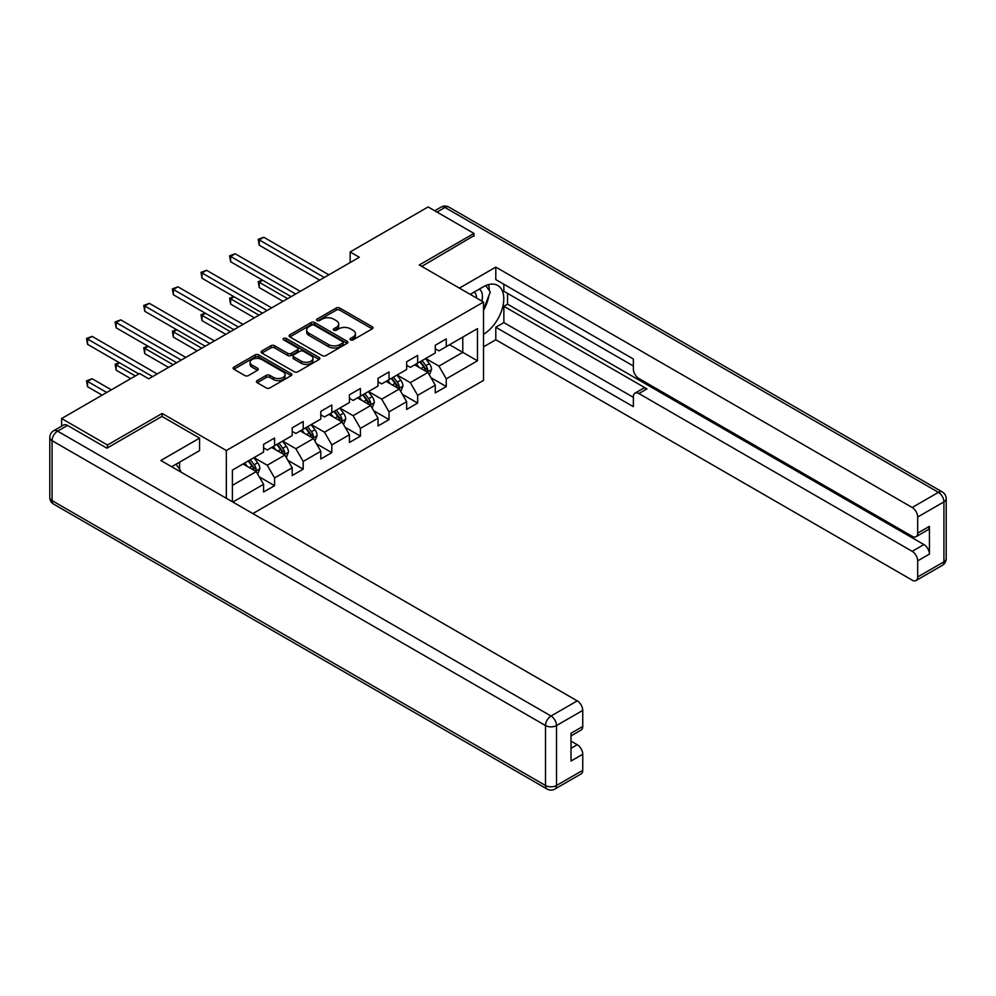 <?xml version="1.0" encoding="UTF-8"?>
<svg xmlns="http://www.w3.org/2000/svg" width="996" height="996" viewBox="0 0 996 996"><rect width="100%" height="100%" fill="white"/><g stroke="black" fill="none" stroke-linecap="round" stroke-linejoin="round"><path stroke-width="1.49" d="M350.567 339.885A1.78 1.033 0 0 0 353.094 339.885L372.23 328.842A2.552 1.469 0 0 0 372.965 327.796A2.552 1.469 0 0 0 372.23 326.763L339.81 308.05A2.552 1.469 0 0 0 336.212 308.05L317.089 319.094A1.78 1.033 0 0 0 316.566 319.816A1.78 1.033 0 0 0 317.089 320.55A1.78 1.033 0 0 0 319.604 320.55L322.082 319.118A8.142 4.706 0 0 1 333.598 319.118L336.299 320.675A8.142 4.706 0 0 1 338.69 323.999A8.142 4.706 0 0 1 336.299 327.335L333.834 328.755A1.78 1.033 0 0 0 333.311 329.489A1.78 1.033 0 0 0 333.834 330.211A1.78 1.033 0 0 0 336.349 330.211L338.827 328.792A8.142 4.706 0 0 1 350.343 328.792L353.045 330.348A8.142 4.706 0 0 1 355.435 333.672A8.142 4.706 0 0 1 353.045 336.997L350.567 338.428A1.78 1.033 0 0 0 350.057 339.15A1.78 1.033 0 0 0 350.567 339.885L350.567 338.428M257.167 380.609A2.552 1.469 0 0 0 256.433 381.642A2.552 1.469 0 0 0 257.167 382.688L266.268 387.93A2.552 1.469 0 0 0 269.866 387.93L291.106 375.666A2.552 1.469 0 0 0 291.853 374.633A2.552 1.469 0 0 0 291.106 373.587L258.699 354.875A2.552 1.469 0 0 0 255.101 354.875L233.861 367.151A2.552 1.469 0 0 0 233.114 368.184A2.552 1.469 0 0 0 233.861 369.23L244.842 375.567A2.552 1.469 0 0 0 248.44 375.567L257.528 370.313A2.552 1.469 0 0 0 258.275 369.279A2.552 1.469 0 0 0 257.528 368.234L252.088 365.096A6.81 3.934 0 0 1 250.096 362.307A6.81 3.934 0 0 1 254.291 358.672A6.81 3.934 0 0 1 261.724 359.531L283.051 371.844A6.81 3.934 0 0 1 285.055 374.633A6.81 3.934 0 0 1 280.847 378.256A6.81 3.934 0 0 1 273.427 377.409L269.866 375.355A2.552 1.469 0 0 0 266.268 375.355L257.167 380.609L257.167 382.688M162.136 416.527L162.136 413.452L107.481 445.013L61.615 418.544L61.615 426.176M162.136 413.452L226.341 450.516L483.508 302.049L483.508 380.41L252.847 513.587M473.972 236.276L473.972 233.425L419.304 264.973L483.508 302.049M473.972 233.425L428.118 206.944L350.156 251.951L350.156 262.546M61.615 418.544L139.577 373.525L148.753 378.829L359.332 257.254L350.156 251.951M322.256 355.609A2.552 1.469 0 0 0 325.866 355.609L347.106 343.334A2.552 1.469 0 0 0 347.853 342.3A2.552 1.469 0 0 0 347.106 341.255L314.699 322.555A2.552 1.469 0 0 0 311.101 322.555L289.848 334.818A2.552 1.469 0 0 0 289.101 335.851A2.552 1.469 0 0 0 289.848 336.897L322.256 355.609M284.358 340.271A1.78 1.033 0 0 1 286.163 340.52L319.081 359.519L297.866 371.769A2.552 1.469 0 0 1 294.268 371.769L261.848 353.057L261.848 350.978A2.552 1.469 0 0 0 261.114 352.024A2.552 1.469 0 0 0 261.848 353.057M261.848 350.978L270.949 345.737A2.552 1.469 0 0 1 274.547 345.737L287.695 353.319A2.552 1.469 0 0 0 291.293 353.319L297.318 349.833A2.552 1.469 0 0 0 298.065 348.799A2.552 1.469 0 0 0 297.318 347.753L283.636 339.86A1.78 1.033 0 0 1 283.113 339.126A1.78 1.033 0 0 1 284.221 338.179A1.78 1.033 0 0 1 286.163 338.403L319.106 357.427A2.552 1.469 0 0 1 319.853 358.46A2.552 1.469 0 0 1 319.106 359.506L319.106 357.427M226.341 498.286L226.341 450.516M259.259 476.835L274.585 485.687L274.585 477.956L292.189 467.784L292.189 475.515L303.195 469.166L303.195 461.434L320.812 451.263L320.812 458.994L331.817 452.645L331.817 444.913L349.422 434.742L349.422 442.473L360.428 436.124L360.428 428.392L378.032 418.22L378.032 425.952L389.038 419.602L389.038 411.871L406.654 401.699L406.654 409.431L417.66 403.081L417.66 395.35L435.264 385.178L435.264 392.91L446.27 386.56L446.27 378.829L477.458 360.826L477.458 328.63L462.779 337.096L462.779 352.347L477.458 360.826M274.585 485.687L263.579 492.036L263.579 484.305L232.852 502.046M232.392 501.772L232.392 470.112L263.579 452.109L263.579 444.378L274.585 438.028L274.585 445.76L292.189 435.588L292.189 427.857L303.195 421.507L303.195 429.239L320.812 419.067L320.812 411.336L331.817 404.986L331.817 412.718L349.422 402.546L349.422 394.814L360.428 388.465L360.428 396.196L378.032 386.025L378.032 378.293L389.038 371.944L389.038 379.675L406.654 369.504L406.654 361.772L417.66 355.423L417.66 363.154L435.264 352.982L435.264 345.251L446.27 338.901L446.27 346.633L477.458 328.63M271.647 447.453L284.856 455.072L267.239 465.244L254.042 457.612M263.579 447.876L267.239 449.993L274.585 445.76M267.239 465.244L274.585 477.956M284.856 455.072L292.189 467.784M300.257 430.932L313.466 438.551L295.862 448.723L282.652 441.091M292.189 431.355L295.862 433.472L303.195 429.239M295.862 448.723L303.195 461.434M313.466 438.551L320.812 451.263M328.879 414.411L342.089 422.03L324.472 432.202L311.262 424.57M320.812 414.834L324.472 416.951L331.817 412.718M324.472 432.202L331.817 444.913M342.089 422.03L349.422 434.742M357.489 397.89L370.699 405.509L353.094 415.681L339.885 408.049M349.422 398.313L353.094 400.429L360.428 396.196M353.094 415.681L360.428 428.392M370.699 405.509L378.032 418.22M386.112 381.368L399.309 388.988L381.705 399.159L368.495 391.528M378.032 381.792L381.705 383.908L389.038 379.675M381.705 399.159L389.038 411.871M399.309 388.988L406.654 401.699M414.722 364.847L427.931 372.467L410.315 382.638L397.118 375.019M406.654 365.271L410.315 367.387L417.66 363.154M410.315 382.638L417.66 395.35M427.931 372.467L435.264 385.178M449.57 344.728L462.779 352.347L438.937 366.117L425.728 358.498M435.264 348.749L438.937 350.866L446.27 346.633M438.937 366.117L446.27 378.829M107.481 445.013L107.481 447.876M232.392 485.363L256.233 471.594L243.036 463.974M256.233 471.594L263.579 484.305M430.957 377.708L446.27 386.56M402.347 394.229L417.66 403.081M373.724 410.75L389.038 419.602M345.114 427.272L360.428 436.124M316.491 443.793L331.817 452.645M287.881 460.314L303.195 469.166M351.289 340.134L353.045 339.113A8.142 4.706 0 0 0 355.435 335.789L355.435 333.672M338.69 323.999L338.69 326.128A8.142 4.706 0 0 1 336.299 329.452L334.544 330.473M372.193 328.854L339.81 310.167A2.552 1.469 0 0 0 336.212 310.167L317.799 320.799M347.069 343.359L314.699 324.671A2.552 1.469 0 0 0 311.101 324.671L289.886 336.909M342.612 343.022A1.78 1.033 0 0 0 343.122 342.3A1.78 1.033 0 0 0 342.612 341.578L314.163 325.144A1.78 1.033 0 0 0 311.636 325.144L309.021 326.651A8.142 4.706 0 0 0 306.644 329.987A8.142 4.706 0 0 0 309.021 333.311L328.468 344.541A8.142 4.706 0 0 0 339.997 344.541L342.612 343.022L342.612 345.151A1.78 1.033 0 0 0 343.122 344.417L343.122 342.3M306.644 329.987L306.644 332.104A8.142 4.706 0 0 0 309.021 335.428L309.021 333.311M342.612 345.151L339.997 346.658A8.142 4.706 0 0 1 328.468 346.658L309.021 335.428M261.886 353.082L270.949 347.853L270.949 345.737M298.065 348.799L298.065 350.916A2.552 1.469 0 0 1 297.318 351.949L291.293 355.435A2.552 1.469 0 0 1 287.695 355.435L274.547 347.853A2.552 1.469 0 0 0 270.949 347.853M301.327 361.199A6.81 3.934 0 0 0 308.748 362.046A6.81 3.934 0 0 0 312.956 358.411A6.81 3.934 0 0 0 310.964 355.634L303.444 351.289A2.552 1.469 0 0 0 299.846 351.289L293.808 354.775A2.552 1.469 0 0 0 293.061 355.809A2.552 1.469 0 0 0 293.808 356.854L301.327 361.199L301.327 363.316A6.81 3.934 0 0 0 308.748 364.163A6.81 3.934 0 0 0 312.956 360.527L312.956 358.411M293.061 355.809L293.061 357.938A2.552 1.469 0 0 0 293.808 358.971L293.808 356.854M301.327 363.316L293.808 358.971M285.055 374.633L285.055 376.749A6.81 3.934 0 0 1 280.847 380.385A6.81 3.934 0 0 1 273.427 379.526L269.866 377.472A2.552 1.469 0 0 0 266.268 377.472L257.205 382.701M250.096 362.307L250.096 364.424A6.81 3.934 0 0 0 252.088 367.213L252.088 365.096M257.528 368.234L257.528 370.313L252.088 367.213M291.106 373.587L291.106 375.666L258.699 356.991A2.552 1.469 0 0 0 255.101 356.991L233.886 369.242M429.376 374.982L431.554 369.479A6.872 3.972 -120 0 0 429.363 363.627L425.578 358.572M418.98 367.3L416.415 363.876M262.707 280.262L259.234 282.279L259.234 287.57L283.013 301.302M426.861 371.857L427.844 369.777A6.872 3.972 -120 0 0 425.877 365.644L422.092 360.589M420.374 361.585L424.57 367.188A3.498 2.017 60 0 1 425.205 368.259L427.844 369.777M419.889 361.859L423.686 366.914A6.872 3.972 60 0 1 425.653 371.047M259.234 287.57L258.213 281.694L287.607 298.651M258.213 281.694L262.309 280.025M324.285 277.473L259.234 239.912L263.816 237.26L328.879 274.834M319.704 280.125L259.234 245.203L259.234 239.912L258.213 239.326L263.816 237.26M259.234 245.203L258.213 239.326M481.84 301.078A16.857 9.736 120 0 0 479.35 289.089M476.462 297.978A11.541 6.661 120 0 0 474.084 292.177A11.541 6.661 120 0 0 474.046 292.152M485.774 285.578L490.293 291.99L483.508 309.47M176.055 464.198L180.662 470.747L180.288 471.693M470.212 294.368L483.147 286.898A29.183 16.845 120 0 1 497.739 285.454A29.183 16.845 120 0 1 502.283 308.611A29.183 16.845 120 0 1 483.508 334.345M483.508 346.845L495.796 339.748L495.796 327.248L633.369 406.679L633.369 396.719A7.781 4.494 -120 0 1 634.987 393.159A7.781 4.494 -120 0 1 638.872 393.545L912.187 551.336L923.927 544.563A7.781 4.494 60 0 1 929.43 554.1L929.43 526.349A7.781 4.494 60 0 1 927.824 529.909L916.083 536.682A7.781 4.494 -120 0 0 917.69 533.121L917.69 517.024A7.781 4.494 -120 0 0 912.187 507.499L938.419 492.348L444.988 207.479L437.007 212.086M507.537 293.359L507.537 304.166L503.864 306.282L503.864 322.592L495.796 327.248M503.864 284.258L503.864 291.243L633.369 366.005M916.083 536.682A7.781 4.494 -120 0 1 912.187 536.309L638.872 378.505A7.781 4.494 -120 0 1 633.369 368.981L633.369 359.021L495.796 279.59L495.796 267.102L912.187 507.499M459.393 288.118L495.796 267.102M495.796 339.748L912.187 580.145A7.781 4.494 -120 0 0 916.083 580.531A7.781 4.494 -120 0 0 917.69 576.97L917.69 560.873A7.781 4.494 -120 0 0 912.187 551.336M473.972 235.641L421.781 266.405M503.864 306.282L646.952 388.888L638.872 393.545M507.537 304.166L923.927 544.563M503.864 322.592L633.369 397.354M634.987 393.159L643.055 388.502A7.781 4.494 60 0 1 646.952 388.888M483.508 310.316A29.183 16.845 120 0 0 488.812 295.787M489.285 290.558A29.183 16.845 120 0 0 488.563 284.607M67.491 425.417L57.581 431.144A7.781 4.494 -120 0 0 53.697 430.758L63.595 425.031A7.781 4.494 60 0 1 67.491 425.417L106.921 448.188L161.95 416.415L199.561 438.128L199.561 450.628L173.516 465.667A29.183 16.845 120 0 0 171.748 466.763M199.561 438.128L160.854 460.476L577.244 700.873A7.781 4.494 60 0 1 582.747 710.409L582.747 726.507A7.781 4.494 60 0 1 581.129 730.068L571.007 735.92M179.566 469.191L179.566 462.169M571.007 748.32L577.244 744.722A7.781 4.494 60 0 1 582.747 754.246L582.747 770.344A7.781 4.494 60 0 1 581.129 773.917L554.897 789.056A7.781 4.494 -120 0 0 556.515 785.495L582.747 770.344M582.747 726.507L571.007 733.28L571.007 761.031L582.747 754.246M577.244 744.722L571.007 741.124M400.766 391.503L402.944 386A6.872 3.972 -120 0 0 400.753 380.148L396.968 375.094M390.37 383.821L387.793 380.397M234.097 296.783L230.611 298.8L230.611 304.091L254.403 317.824M398.251 388.378L399.234 386.299A6.872 3.972 -120 0 0 397.267 382.165L393.482 377.111M391.764 378.107L395.96 383.709A3.498 2.017 60 0 1 396.595 384.78L399.234 386.299M391.279 378.38L395.063 383.435A6.872 3.972 60 0 1 397.031 387.569M230.611 304.091L229.603 298.215L258.985 315.172M229.603 298.215L233.699 296.547M372.143 408.024L374.334 402.521A6.872 3.972 -120 0 0 372.13 396.669L368.346 391.615M361.747 400.342L359.183 396.918M205.487 313.304L202.001 315.321L202.001 320.612L225.793 334.345M369.641 404.899L370.624 402.82A6.872 3.972 -120 0 0 368.657 398.686L364.86 393.632M363.142 394.628L367.337 400.23A3.498 2.017 60 0 1 367.985 401.301L370.624 402.82M362.669 394.902L366.453 399.956A6.872 3.972 60 0 1 368.42 404.09M202.001 320.612L200.993 314.736L230.375 331.693M200.993 314.736L205.076 313.068M295.675 293.994L230.611 256.433L235.193 253.781L300.257 291.355M291.093 296.646L230.611 261.724L230.611 256.433L229.603 255.848L235.193 253.781M230.611 261.724L229.603 255.848M267.065 310.515L202.001 272.954L206.583 270.302L271.647 307.876M262.471 313.167L202.001 278.245L202.001 272.954L200.993 272.369L206.583 270.302M202.001 278.245L200.993 272.369M343.533 424.545L345.712 419.042A6.872 3.972 -120 0 0 343.52 413.191L339.736 408.136M333.137 416.863L330.56 413.44M176.865 329.825L173.379 331.842L173.379 337.134L197.171 350.866M341.018 421.42L342.002 419.341A6.872 3.972 -120 0 0 340.034 415.208L336.25 410.153M334.531 411.149L338.727 416.751A3.498 2.017 60 0 1 339.362 417.822L342.002 419.341M334.046 411.423L337.831 416.477A6.872 3.972 60 0 1 339.798 420.611M173.379 337.134L172.37 331.257L201.752 348.214M172.37 331.257L176.466 329.589M314.923 441.066L317.101 435.563A6.872 3.972 -120 0 0 314.91 429.712L311.126 424.657M304.515 433.385L301.95 429.961M148.255 346.347L144.769 348.363L144.769 353.655L168.561 367.387M312.408 437.941L313.391 435.862A6.872 3.972 -120 0 0 311.424 431.729L307.639 426.674M305.909 427.67L310.117 433.272A3.498 2.017 60 0 1 310.752 434.343L313.391 435.862M305.436 427.944L309.221 432.999A6.872 3.972 60 0 1 311.188 437.132M144.769 353.655L143.76 347.778L173.142 364.735M143.76 347.778L147.844 346.11M286.3 457.587L288.479 452.084A6.872 3.972 -120 0 0 286.288 446.233L282.503 441.178M275.904 449.906L273.327 446.482M119.632 362.868L116.146 364.872L116.146 370.176L130.775 378.617M283.785 454.462L284.769 452.383A6.872 3.972 -120 0 0 282.802 448.25L279.017 443.195M277.299 444.191L281.495 449.794A3.498 2.017 60 0 1 282.129 450.852L284.769 452.383M276.813 444.465L280.598 449.52A6.872 3.972 60 0 1 282.578 453.653M116.146 370.176L115.138 364.299L135.356 375.965M115.138 364.299L119.234 362.631M238.442 327.037L173.379 289.475L177.973 286.823L243.036 324.385M233.861 329.688L173.379 294.766L173.379 289.475L172.37 288.89L177.973 286.823M173.379 294.766L172.37 288.89M209.832 343.558L144.769 305.996L149.35 303.344L214.414 340.906M205.238 346.21L144.769 311.287L144.769 305.996L143.76 305.411L149.35 303.344M144.769 311.287L143.76 305.411M181.21 360.079L116.146 322.517L120.74 319.865L185.804 357.427M176.628 362.731L116.146 327.809L116.146 322.517L115.138 321.932L120.74 319.865M116.146 327.809L115.138 321.932M257.69 474.108L259.869 468.606A6.872 3.972 -120 0 0 257.678 462.754L253.893 457.699M247.294 466.427L244.717 463.003M111.328 389.834L92.118 378.754L87.536 381.393L87.536 386.697L102.152 395.138M255.175 470.984L256.159 468.904A6.872 3.972 -120 0 0 254.192 464.771L250.407 459.716M248.676 460.712L252.884 466.315A3.498 2.017 60 0 1 253.519 467.373L256.159 468.904M248.203 460.986L251.988 466.041A6.872 3.972 60 0 1 253.955 470.174M87.536 386.697L86.528 380.821L106.746 392.486M86.528 380.821L92.118 378.754M152.6 376.6L87.536 339.038L92.118 336.387L157.181 373.948M138.842 373.948L87.536 344.33L87.536 339.038L86.528 338.453L92.118 336.387M87.536 344.33L86.528 338.453M353.045 339.113L353.045 336.997M333.834 330.211L333.834 328.755M336.299 329.452L336.299 327.335M317.089 320.55L317.089 319.094M336.212 310.167L336.212 308.05M339.81 310.167L339.81 308.05M372.23 328.842L372.23 326.763M289.848 336.897L289.848 334.818M311.101 324.671L311.101 322.555M314.699 324.671L314.699 322.555M347.106 343.334L347.106 341.255M328.468 346.658L328.468 344.541M339.997 346.658L339.997 344.541M274.547 347.853L274.547 345.737M287.695 355.435L287.695 353.319M291.293 355.435L291.293 353.319M297.318 351.949L297.318 349.833M286.163 340.52L286.163 338.403M266.268 377.472L266.268 375.355M269.866 377.472L269.866 375.355M273.427 379.526L273.427 377.409M233.861 369.23L233.861 367.151M255.101 356.991L255.101 354.875M258.699 356.991L258.699 354.875M427.247 372.081L431.517 369.616M425.877 365.644L429.363 363.627M420.997 368.47L423.686 366.914M917.69 533.121L929.43 526.349M929.43 554.1L917.69 560.873M917.69 576.97L943.922 561.831L943.922 501.884L917.69 517.024M943.922 561.831A7.781 4.494 60 0 1 942.303 565.392A7.781 7.781 0 0 0 946.2 558.644A7.781 4.494 180 0 1 943.922 561.831M943.922 501.884A7.781 4.494 0 0 0 946.2 498.71A7.781 7.781 0 0 0 942.303 491.962A7.781 4.494 -60 0 0 938.419 492.348A7.781 4.494 60 0 1 943.922 501.884M434.729 210.766L441.104 207.093A7.781 4.494 60 0 1 444.988 207.479A7.781 4.494 -60 0 1 448.885 207.093L942.303 491.962M53.697 430.758A7.781 7.781 0 0 0 49.8 437.493A7.781 4.494 180 0 0 52.078 440.668A7.781 4.494 -60 0 1 57.581 431.144L551.012 716.024A7.781 4.494 -60 0 0 545.509 725.549L52.078 440.668L52.078 500.615L545.509 785.495L545.509 725.549A7.781 4.494 -0 0 0 556.515 725.549L556.515 785.495A7.781 4.494 180 0 1 545.509 785.495A7.781 4.494 -60 0 0 547.115 789.056A7.781 7.781 0 0 0 554.897 789.056M582.747 710.409L556.515 725.549A7.781 4.494 -120 0 0 551.012 716.024L577.244 700.873M53.697 504.175A7.781 4.494 -60 0 1 52.078 500.615A7.781 4.494 -0 0 1 49.8 497.44A7.781 7.781 0 0 0 53.697 504.175L547.115 789.056M398.637 388.602L402.894 386.137M397.267 382.165L400.753 380.148M392.374 384.991L395.063 383.435M370.026 405.123L374.284 402.658M368.657 398.686L372.13 396.669M363.764 401.513L366.453 399.956M341.404 421.644L345.674 419.179M340.034 415.208L343.52 413.191M335.142 418.034L337.831 416.477M312.794 438.165L317.052 435.7M311.424 431.729L314.91 429.712M306.531 434.555L309.221 432.999M284.171 454.686L288.442 452.221M282.802 448.25L286.288 446.233M277.921 451.076L280.598 449.52M255.561 471.208L259.819 468.743M254.192 464.771L257.678 462.754M249.299 467.597L251.988 466.041M916.083 580.531L942.303 565.392M946.2 558.644L946.2 498.71M448.885 207.093A7.781 7.781 0 0 0 441.104 207.093M49.8 437.493L49.8 497.44"/></g></svg>
